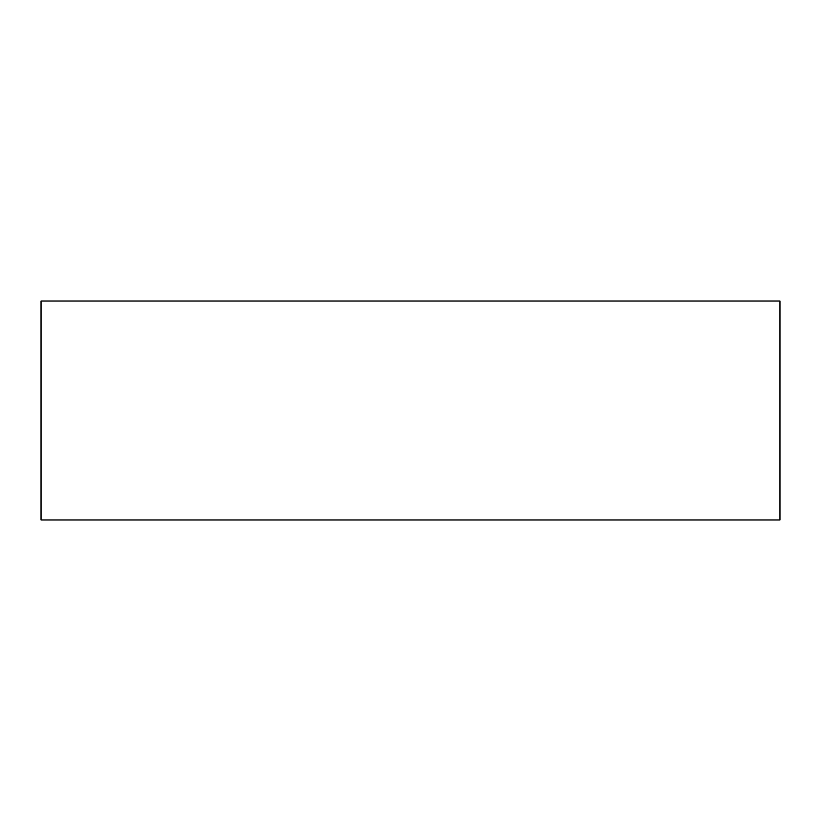 <?xml version="1.0" encoding="UTF-8"?>
<svg xmlns="http://www.w3.org/2000/svg" width="821" height="821" viewBox="0 0 821 821"><rect width="100%" height="100%" fill="white"/><g stroke="black" fill="none" stroke-linecap="round" stroke-linejoin="round"><path stroke-width="1.23" d="M779.95 301.03L779.95 519.97L41.05 519.97L41.05 301.03L779.95 301.03"/></g></svg>
